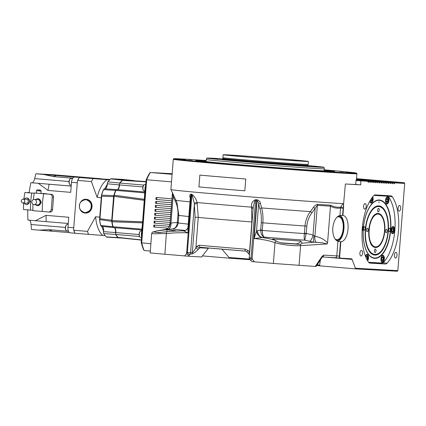 <?xml version="1.0" encoding="UTF-8"?>
<svg xmlns="http://www.w3.org/2000/svg" width="426" height="426" viewBox="0 0 426 426"><rect width="100%" height="100%" fill="white"/><g stroke="black" fill="none" stroke-linecap="round" stroke-linejoin="round"><path stroke-width="0.64" d="M384.497 230.919A16.449 7.695 94.8 0 0 378.203 214.097A16.449 7.695 94.8 0 0 369.129 230.045A16.449 7.695 94.8 0 0 375.423 246.872A16.449 7.695 94.8 0 0 384.497 230.919M378.203 214.097L377.622 214.044A16.449 7.695 94.8 0 0 377.548 214.038C368.352 212.041 365.46 247.522 374.843 246.819A16.449 7.695 94.8 0 0 374.944 246.83M334.719 238.507A11.513 5.384 94.8 0 0 336.844 239.716A11.513 5.384 94.8 0 0 343.196 228.549A11.513 5.384 94.8 0 0 338.792 216.77A11.513 5.384 94.8 0 0 336.567 217.548M317.173 264.865A62.494 0.714 -175.5 0 1 319.596 265.185L320.448 259.801M383.086 262.821L387.122 263.161A38.814 18.158 94.8 0 0 398.523 230.498A38.814 18.158 94.8 0 0 392.341 196.833L388.251 196.487M315.288 266.415L322.184 256.175L323.792 255.115L336.78 255.909L337.93 241.356L340.843 241.702A13.158 6.156 94.8 0 0 348.021 228.938A13.158 6.156 94.8 0 0 342.983 215.476A13.158 6.156 94.8 0 0 342.903 215.471L339.975 215.37L340.55 208.026C337.062 208.522 333.702 207.92 330.464 206.221L330.832 205.231C334.032 206.956 337.355 207.563 340.789 207.057L342.909 203.617C343.542 204.427 343.745 205.747 343.526 207.569L342.903 215.471M337.93 241.356C334.25 239.566 332.536 235.109 332.77 227.985C333.654 220.902 336.05 216.701 339.975 215.37M337.69 241.27A13.158 6.156 94.8 0 0 343.963 228.597A13.158 6.156 94.8 0 0 339.895 215.386M188.233 224.113A82.234 0.943 4.5 0 1 178.212 222.899L177.317 222.952L177.338 222.473L178.238 222.558L178.212 222.899C177.653 226.387 175.709 228.411 172.381 228.97L165 229.587L166.992 228.89C167.732 227.915 168.531 229.204 170.001 223.964L170.98 223.006L177.338 222.473L177.914 215.221L178.808 215.311L176.918 202.382L170.911 189.57A92.101 1.054 4.5 0 0 170.911 189.57A92.101 1.054 4.5 0 0 219.699 194.336A92.101 1.054 4.5 0 0 342.909 203.617M199.858 175.113L199.879 175.113A92.101 1.054 4.5 0 0 221.062 176.96A92.101 1.054 4.5 0 0 245.765 179.005L244.828 190.811A92.133 1.054 4.5 0 1 198.926 186.918L199.858 175.113A92.133 1.054 4.5 0 0 245.754 179.005M394.375 255.115A2.796 1.31 94.8 0 0 395.445 257.98A2.796 1.31 94.8 0 0 396.989 255.265A2.796 1.31 94.8 0 0 395.919 252.405A2.796 1.31 94.8 0 0 394.375 255.115M398.065 208.255A2.796 1.31 94.8 0 0 399.135 211.115A2.796 1.31 94.8 0 0 400.674 208.405A2.796 1.31 94.8 0 0 399.609 205.545A2.796 1.31 94.8 0 0 398.065 208.255M363.591 206.29A2.796 1.31 94.8 0 0 364.661 209.15A2.796 1.31 94.8 0 0 366.2 206.44A2.796 1.31 94.8 0 0 365.135 203.58A2.796 1.31 94.8 0 0 363.591 206.29M359.901 253.15A2.796 1.31 94.8 0 0 360.971 256.01A2.796 1.31 94.8 0 0 362.515 253.3A2.796 1.31 94.8 0 0 361.445 250.44A2.796 1.31 94.8 0 0 359.901 253.15M257.49 230.61L260.68 229.976L262.283 230.093L262.272 230.434A82.234 0.943 4.5 0 0 304.377 233.597L304.414 233.262L306.246 233.4L313.046 235.051L314.926 236.313C320.043 237.175 324.261 239.38 327.573 242.926L327.243 243.954L300.591 245.626C295.048 245.988 288.189 245.424 280.015 243.944L274.999 242.698C269.717 240.722 262.751 239.337 254.109 238.533L256.516 230.983L257.49 230.61A6.576 5.458 -101.4 0 0 262.453 237.527L254.109 238.533L257.08 200.763L256.692 200.737L252.107 259.056L254.492 261.846A29.602 0.341 -175.5 0 1 273.364 263.46L315.528 266.474M324.202 169.809A91.835 1.049 -175.5 0 1 356.695 173.158A91.835 1.049 -175.5 0 1 222.244 163.52A91.835 1.049 -175.5 0 1 173.606 158.749A91.835 1.049 -175.5 0 1 206.221 160.527M291.389 243.672L284.648 243.187L291.389 243.672M356.519 178.893L369.033 179.788L356.53 178.718M187.962 227.612A6.576 5.676 50.9 0 1 186.412 229.8A6.576 5.676 50.9 0 1 186.37 229.838C187.669 228.405 188.212 227.495 187.999 227.101L187.972 232.926C182.429 232.527 175.288 232.713 166.545 233.501L153.924 233.794L151.683 233.491L150.154 252.922L164.91 254.263A29.602 0.341 -175.5 0 1 184.703 255.93L187.365 252.565L192.328 252.639C193.042 252.298 194 251.058 195.209 248.912L197.025 246.191L199.16 245.227A82.234 0.943 4.5 0 0 245.174 249.13L248.076 250.52L249.503 252.054L251.872 221.973L251.574 207.148C251.047 203.537 252.4 201.04 255.632 199.666L255.573 200.651L254.759 201.131L253.273 206.637L249.247 257.799L251.063 257.964L249.769 259.296L250.786 260.392L252.107 259.056L251.063 257.964L255.573 200.651A90.456 1.033 -175.5 0 0 256.692 200.737L256.756 199.757L257.107 199.778L257.08 200.763C258.119 201.519 258.635 202.675 258.619 204.235L256.516 230.983A6.576 5.171 -119.7 0 0 261.942 237.57M190.257 198.431L190.065 197.414C189.602 195.598 189.858 194.512 190.832 194.16L191.05 194.187A90.722 1.038 4.5 0 0 191.748 194.251C194.394 196.136 196.173 198.894 197.094 202.526L198.271 217.43L195.901 247.506A1.976 1.118 39.6 0 0 198.521 249.109C196.066 251.771 193.825 253.401 191.796 253.992A1.976 1.651 84.4 0 0 192.328 252.639L195.119 217.185L194.267 203.293L192.451 195.848L191.876 195.246A90.456 1.033 -175.5 0 1 191.183 195.183L190.411 196.466L187.999 227.101M223.581 163.6L227.676 163.893L223.581 163.6M289.041 168.824L293.136 169.117L289.041 168.824M339.74 172.328L343.835 172.621L339.74 172.328M345.976 172.067L350.071 172.36L345.976 172.067M187.946 159.457L192.041 159.75L187.946 159.457M181.71 159.718L185.8 160.016L181.71 159.718M272.251 167.556L277.544 167.94L272.251 167.556M304.665 169.995L309.963 170.373L304.665 169.995M330.805 171.806L336.103 172.184L330.805 171.806M346.695 172.711L351.993 173.089L346.695 172.711M349.911 172.573L355.209 172.956L349.911 172.573M339.964 171.417L345.262 171.8L339.964 171.417M196.114 159.942L201.413 160.32L196.114 159.942M180.225 159.036L185.523 159.415L180.225 159.036M177.008 159.17L182.307 159.548L177.008 159.17M186.95 160.325L192.248 160.703L186.95 160.325M208.543 162.327L213.841 162.705L208.543 162.327M238.496 164.867L243.794 165.245L238.496 164.867M206.189 160.906A69.656 0.799 4.5 0 0 195.71 160.506A69.656 0.799 4.5 0 0 232.607 164.111A69.656 0.799 4.5 0 0 334.591 171.438A69.656 0.799 4.5 0 0 324.175 170.192M248.076 250.52L246.862 251.841L248.262 253.379L249.503 252.054L249.668 252.437M206.179 161.06A68.762 0.788 4.5 0 0 196.594 160.698L196.594 160.698M314.665 170.427A62.143 0.708 4.5 0 0 327.088 170.975A62.143 0.708 4.5 0 0 324.149 170.528M206.152 161.374A59.597 0.682 4.5 0 0 205.742 161.411A59.597 0.682 4.5 0 0 205.731 161.427A59.597 0.682 4.5 0 0 233.954 164.228M296.235 169.127A59.597 0.682 4.5 0 0 324.548 170.783A59.597 0.682 4.5 0 0 324.537 170.762A59.597 0.682 4.5 0 0 324.138 170.661M223.022 158.887A58.777 0.671 4.5 0 0 206.807 158.078A58.777 0.671 4.5 0 0 237.948 161.124A58.777 0.671 4.5 0 0 324.005 167.301L324.282 168.797A59.177 0.676 -175.5 0 1 324.282 168.802A59.177 0.676 -175.5 0 1 237.649 162.583A59.177 0.676 -175.5 0 1 206.301 159.516L206.141 161.539M247.33 157.05A39.469 0.453 4.5 0 0 305.117 161.198A39.469 0.453 4.5 0 0 284.206 159.148A39.469 0.453 4.5 0 0 226.419 155A39.469 0.453 4.5 0 0 247.33 157.05M222.58 159.425L222.979 158.978A42.589 0.485 4.5 0 0 245.541 161.188A42.589 0.485 4.5 0 0 307.892 165.661L307.886 165.208A42.547 0.485 4.5 0 1 245.594 160.735A42.547 0.485 4.5 0 1 223.059 158.531L222.905 157.716A42.76 0.49 4.5 0 0 245.557 159.931A42.76 0.49 4.5 0 0 308.163 164.425L308.397 161.454A42.76 0.49 4.5 0 0 285.745 159.239A42.76 0.49 4.5 0 0 223.139 154.745A42.76 0.49 4.5 0 0 245.791 156.96A42.76 0.49 4.5 0 0 308.397 161.454M222.793 159.244A43.484 0.495 4.5 0 0 222.079 159.297A43.484 0.495 4.5 0 0 245.094 161.534A43.484 0.495 4.5 0 0 308.733 166.113A43.484 0.495 4.5 0 0 308.035 165.954M309.537 166.454L311.949 166.625L309.537 166.454M298.594 165.783L294.989 165.469L298.594 165.783M318.467 166.933L313.216 166.507L318.467 166.933M212.345 158.445L217.595 158.871L212.345 158.445M223.554 159.777L229.007 160.197L223.554 159.777M259.28 162.817L263.375 163.11L259.28 162.817M374.736 258.364A29.277 13.696 -85.2 0 1 374.56 258.353A29.277 13.696 -85.2 0 1 363.373 228.214A29.277 13.696 -85.2 0 1 379.332 199.996A29.277 13.696 -85.2 0 1 379.507 200.012A29.277 13.696 -85.2 0 1 390.695 230.152A29.277 13.696 -85.2 0 1 374.736 258.364M393.145 226.478A3.616 1.693 94.8 0 0 391.169 229.965A3.616 1.693 94.8 0 0 392.554 233.688A3.616 1.693 94.8 0 0 392.575 233.693A3.616 1.693 94.8 0 0 394.551 230.205A3.616 1.693 94.8 0 0 393.166 226.478A3.616 1.693 94.8 0 0 393.145 226.478M387.532 196.775A3.616 1.693 94.8 0 0 385.562 200.263A3.616 1.693 94.8 0 0 386.941 203.99A3.616 1.693 94.8 0 0 386.962 203.99A3.616 1.693 94.8 0 0 388.938 200.502A3.616 1.693 94.8 0 0 387.553 196.78A3.616 1.693 94.8 0 0 387.532 196.775M369.816 201.21A3.616 1.693 94.8 0 0 371.115 203.085A3.616 1.693 94.8 0 0 371.137 203.09A3.616 1.693 94.8 0 0 372.899 200.848A3.616 1.693 94.8 0 0 372.75 196.844M367.659 260.845A3.616 1.693 94.8 0 0 368.506 256.889A3.616 1.693 94.8 0 0 367.121 254.375A3.616 1.693 94.8 0 0 367.1 254.37A3.616 1.693 94.8 0 0 365.46 256.202M382.926 255.275A3.616 1.693 94.8 0 0 380.956 258.763A3.616 1.693 94.8 0 0 382.34 262.485A3.616 1.693 94.8 0 0 382.362 262.485A3.616 1.693 94.8 0 0 384.332 259.003A3.616 1.693 94.8 0 0 382.947 255.275A3.616 1.693 94.8 0 0 382.926 255.275M369.896 201.072A2.897 1.353 94.8 0 0 371.637 201.967A2.897 1.353 94.8 0 0 372.484 199.533A2.897 1.353 94.8 0 0 372.255 197.483M381.004 258.779A2.897 1.353 94.8 0 0 381.494 261.335A2.897 1.353 94.8 0 0 382.862 261.362A2.897 1.353 94.8 0 0 383.709 258.933A2.897 1.353 94.8 0 0 383.278 256.468A2.897 1.353 94.8 0 0 381.904 256.287A2.897 1.353 94.8 0 0 381.004 258.779M382.862 261.362L382.585 261.676A3.291 1.539 -85.2 0 1 381.728 262.102A3.291 1.539 -85.2 0 1 381.659 262.096L381.728 262.102M367.265 260.148A2.897 1.353 94.8 0 0 367.446 255.568A2.897 1.353 94.8 0 0 366.046 255.419A2.897 1.353 94.8 0 0 365.508 256.335M387.436 202.898A2.897 1.353 94.8 0 0 387.463 202.867A2.897 1.353 94.8 0 0 387.878 197.973A2.897 1.353 94.8 0 0 386.478 197.824A2.897 1.353 94.8 0 0 385.674 201.738A2.897 1.353 94.8 0 0 387.436 202.898M386.819 197.052A3.291 1.539 -85.2 0 1 386.888 197.052A3.291 1.539 -85.2 0 1 387.66 197.616L387.878 197.973M387.218 203.143A3.291 1.539 -85.2 0 1 387.186 203.181A3.291 1.539 -85.2 0 1 387.154 203.213A3.291 1.539 -85.2 0 1 386.334 203.607A3.291 1.539 -85.2 0 1 386.265 203.596L386.334 203.607M391.696 232.521A2.897 1.353 94.8 0 0 393.076 232.564A2.897 1.353 94.8 0 0 393.491 227.67A2.897 1.353 94.8 0 0 393.443 227.601A2.897 1.353 94.8 0 0 391.515 228.549A2.897 1.353 94.8 0 0 391.696 232.521M392.5 226.754L392.437 226.744A3.291 1.539 -85.2 0 1 392.5 226.754A3.291 1.539 -85.2 0 1 393.214 227.234A3.291 1.539 -85.2 0 1 393.273 227.319A3.291 1.539 -85.2 0 1 393.32 227.404M393.076 232.564L392.799 232.878A3.291 1.539 -85.2 0 1 391.947 233.31A3.291 1.539 -85.2 0 1 391.877 233.299L391.947 233.31M378.698 206.546A24.01 11.23 94.8 0 0 365.593 229.843A24.01 11.23 94.8 0 0 374.928 254.418A24.01 11.23 94.8 0 0 381.014 251.287A24.01 11.23 94.8 0 0 384.46 210.684A24.01 11.23 94.8 0 0 378.698 206.546M384.364 210.54A24.341 11.385 94.8 0 0 384.273 210.391A24.341 11.385 94.8 0 0 378.432 206.195A24.341 11.385 94.8 0 0 372.377 209.241M368.868 250.674A24.341 11.385 94.8 0 0 374.614 254.721A24.341 11.385 94.8 0 0 380.785 251.548A24.341 11.385 94.8 0 0 380.897 251.415M367.153 231.643A1.709 0.799 94.8 0 0 368.085 229.997A1.709 0.799 94.8 0 0 367.43 228.235A1.709 0.799 94.8 0 0 367.42 228.235A1.709 0.799 94.8 0 0 366.488 229.886A1.709 0.799 94.8 0 0 367.143 231.643A1.709 0.799 94.8 0 0 367.153 231.643M375.077 252.517A1.709 0.799 94.8 0 0 376.009 250.871A1.709 0.799 94.8 0 0 375.359 249.109A1.709 0.799 94.8 0 0 375.349 249.109A1.709 0.799 94.8 0 0 374.417 250.754A1.709 0.799 94.8 0 0 375.066 252.517A1.709 0.799 94.8 0 0 375.077 252.517M386.206 232.729A1.709 0.799 94.8 0 0 387.138 231.084A1.709 0.799 94.8 0 0 386.483 229.321A1.709 0.799 94.8 0 0 386.473 229.321A1.709 0.799 94.8 0 0 385.541 230.972A1.709 0.799 94.8 0 0 386.196 232.729A1.709 0.799 94.8 0 0 386.206 232.729M378.277 211.86A1.709 0.799 94.8 0 0 379.209 210.21A1.709 0.799 94.8 0 0 378.56 208.447A1.709 0.799 94.8 0 0 378.549 208.447A1.709 0.799 94.8 0 0 377.617 210.098A1.709 0.799 94.8 0 0 378.267 211.86A1.709 0.799 94.8 0 0 378.277 211.86M379.071 201.791L378.996 202.776L379.071 201.791M390.317 229.933A1.709 0.799 94.8 0 0 389.662 228.187A1.709 0.799 94.8 0 0 388.72 229.843A1.709 0.799 94.8 0 0 389.375 231.595A1.709 0.799 94.8 0 0 390.317 229.933M365.114 228.501A1.709 0.799 94.8 0 0 364.459 226.749A1.709 0.799 94.8 0 0 363.516 228.405A1.709 0.799 94.8 0 0 364.171 230.157A1.709 0.799 94.8 0 0 365.114 228.501M363.394 228.4A28.947 13.541 94.8 0 0 368.304 253.933A28.947 13.541 94.8 0 0 381.984 254.247A28.947 13.541 94.8 0 0 390.44 229.944A28.947 13.541 94.8 0 0 386.132 205.305A28.947 13.541 94.8 0 0 372.425 203.479A28.947 13.541 94.8 0 0 363.394 228.4M381.866 254.375A29.277 13.696 -85.2 0 1 381.749 254.508A29.277 13.696 -85.2 0 1 374.358 258.332M365.29 229.827A24.671 11.539 -85.2 0 1 372.494 209.113A24.671 11.539 -85.2 0 1 384.156 209.379A24.671 11.539 -85.2 0 1 388.336 231.142A24.671 11.539 -85.2 0 1 380.642 252.378A24.671 11.539 -85.2 0 1 368.959 250.823A24.671 11.539 -85.2 0 1 365.29 229.827M379.305 199.996A29.277 13.696 -85.2 0 1 385.945 205.012A29.277 13.696 -85.2 0 1 386.041 205.162M391.728 230.961L392.421 231.952L393.262 231.052L393.411 229.156L392.719 228.166L391.877 229.071L391.728 230.961M391.915 229.028L393.411 229.156M391.728 230.919L393.262 231.052M386.808 202.254L387.655 201.349L387.804 199.459L387.106 198.468L386.265 199.368L386.116 201.264L386.808 202.254M386.302 199.331L387.804 199.459M386.121 201.221L387.655 201.349M366.845 259.349L367.223 258.944L367.372 257.054L366.674 256.063L365.822 257.112M366.456 254.647L366.392 254.641A3.291 1.539 -85.2 0 1 366.456 254.647A3.291 1.539 -85.2 0 1 367.228 255.211L367.446 255.568M365.87 256.926L367.372 257.054M366.621 258.891L367.223 258.944M381.659 257.868L381.51 259.759L382.207 260.749L383.049 259.844L383.198 257.954L382.505 256.963L381.659 257.868M382.287 255.547L382.218 255.541A3.291 1.539 -85.2 0 1 382.287 255.547A3.291 1.539 -85.2 0 1 383.054 256.117L383.278 256.468M381.696 257.826L383.198 257.954M381.515 259.716L383.049 259.844M370.3 200.38L370.982 201.349L371.823 200.449L371.728 198.202M371.637 201.967L371.36 202.275A3.291 1.539 -85.2 0 1 370.503 202.707A3.291 1.539 -85.2 0 1 370.439 202.696L370.503 202.707M370.338 200.321L371.823 200.449M371.509 198.516L371.973 198.553M379.747 195.523A5.261 2.46 94.8 0 0 379.715 195.523A5.261 2.46 94.8 0 0 379.683 195.518L374.305 195.215M368.586 262.294L382.239 263.071A5.261 2.46 94.8 0 0 383.554 262.411A38.154 17.849 -85.2 0 0 388.704 196.988A5.261 2.46 94.8 0 0 387.538 196.184A5.261 2.46 94.8 0 0 387.506 196.184L374.028 195.417M362.095 231.073A3.616 1.693 94.8 0 0 362.531 225.626M324.005 167.301A58.777 0.671 4.5 0 0 307.865 165.565M206.163 161.241A62.143 0.708 4.5 0 0 203.191 161.225A62.143 0.708 4.5 0 0 215.545 162.625M333.686 171.492L333.686 171.492A68.762 0.788 4.5 0 0 324.165 170.341M166.822 229.736L156.795 230.86L153.131 231.978L158.515 232.607L175.507 230.743L166.822 229.736A6.576 1.933 -85.7 0 0 167.141 231.579M177.317 222.952C176.801 226.525 175.155 228.533 172.381 228.97A87.671 1.001 -175.5 0 0 184.793 230.407L185.603 230.312M185.688 230.269L183.43 230.823L169.282 231.329M160.543 232.537L152.545 231.978L151.683 233.491M160.235 232.569L157.189 232.378L159.612 232.617M170.246 223.469A6.576 5.879 -94.5 0 1 165 229.587L156.496 230.908L165.064 229.582M164.91 254.263L166.481 231.659M177.914 215.221C178.244 210.199 177.365 205.502 175.278 201.131L173.073 196.445L170.98 223.006A6.576 3.546 -94.9 0 1 168.046 229.337M186.37 229.838A6.576 5.676 50.9 0 1 183.51 230.919L183.43 230.823A6.576 5.985 72.7 0 0 184.927 230.578L184.927 230.578A6.576 5.985 72.7 0 0 185.843 230.2M190.832 194.16A1.976 1.539 98 0 1 190.944 195.156L187.972 232.926L183.51 230.919M330.464 206.189A90.456 1.033 -175.5 0 1 317.365 205.3L311.976 212.723C309.01 216.637 307.29 221.11 306.816 226.153L306.246 233.4L304.755 240.189A87.671 1.001 -175.5 0 1 264.296 237.149L262.453 237.527C267.342 238.278 271.532 239.204 275.015 240.296L272.534 238.97L300.847 241.1A6.576 6.289 -83.4 0 1 295.218 243.885L280.5 242.777M314.037 235.663A6.576 0.895 -80.9 0 0 313.754 242.202L304.755 240.189C304.137 239.401 304.01 237.202 304.377 233.597L306.172 233.879M262.272 230.434C262.304 233.965 262.98 236.206 264.296 237.149C262.203 236.323 260.994 234.098 260.675 230.461L262.272 230.434M257.107 199.778C258.976 200.364 260.068 201.562 260.382 203.378L261.66 207.947C262.847 212.515 263.241 217.484 262.853 222.841L261.25 222.729L260.675 230.461M191.748 194.251A1.976 1.544 95.3 0 1 191.876 195.246L187.365 252.565A1.976 1.156 39 0 0 190.023 254.168L188.361 256.223L184.703 255.93M173.803 195.64A1.976 0.586 154.9 0 1 173.073 196.445L172.376 192.387M175.278 201.131A1.976 0.586 154.6 0 0 176.002 200.247M191.796 253.992L190.023 254.168A1.976 1.651 84.4 0 0 190.555 252.81L194.368 204.4A1.976 0.804 168.1 0 1 197.408 203.729M251.681 208.33A1.976 0.884 172.6 0 1 253.113 208.633M261.25 222.729C261.607 217.707 261.165 213.069 259.929 208.809L258.619 204.235A1.976 0.948 -15.9 0 1 260.382 203.378M306.816 226.153L304.984 226.009C305.458 220.684 307.237 215.881 310.33 211.605L313.461 207.371C314.532 205.705 315.911 204.693 317.604 204.331A90.722 1.038 4.5 0 0 330.832 205.231M311.976 212.723A1.976 0.453 36.9 0 0 310.33 211.605A86.196 0.985 4.5 0 1 261.66 207.947A1.976 0.959 -16.1 0 0 259.929 208.809M313.461 207.371A1.976 0.447 36.6 0 1 315.133 208.49L313.046 235.051A6.576 2.519 -76.2 0 1 309.361 241.318M300.847 241.1L302.295 243.198L300.287 244.423L281.996 243.07M281.703 243.033L282.289 243.102C279.573 242.559 277.582 241.851 276.304 240.972L275.015 240.296M273.364 263.46L274.999 242.698A1.976 1.539 -70.4 0 1 276.304 240.972M246.862 251.841L245.339 251.1A1.976 0.319 94.6 0 0 245.344 251.1A1.976 0.319 94.6 0 1 245.174 249.13M199.16 245.227A1.976 1.427 95.2 0 0 200.412 247.288L200.412 247.288A1.976 1.427 95.2 0 0 200.433 247.288L198.521 249.109M197.025 246.191A1.976 1.097 40 0 0 199.624 247.788L208.357 248.289L208.623 248.023M200.406 247.288L245.339 251.1M191.05 194.187A1.976 1.56 95.3 0 1 191.183 195.183L186.593 253.502A1.976 1.166 38.7 0 0 189.266 255.105M188.361 256.223L201.62 256.979L208.357 248.289M356.477 179.389L378.512 181.258L379.039 181.961L378.118 181.907L377.59 181.204L356.477 179.415L376.664 181.151L377.196 181.854L376.27 181.801L375.743 181.098L356.471 179.468L374.821 181.045L375.349 181.753L374.427 181.7L373.9 180.991L356.855 179.564L372.979 180.938L373.506 181.646L372.585 181.593L372.058 180.89L357.718 179.692L371.137 180.837L371.664 181.54L370.737 181.487L370.21 180.784L358.298 179.793L369.289 180.73L369.816 181.433L368.895 181.38L368.368 180.677L358.633 179.873L367.446 180.624L367.973 181.332L356.019 180.507L356.157 179.852A92.431 1.054 4.5 0 0 356.775 179.777A92.431 1.054 4.5 0 0 356.455 179.665M317.604 204.331A1.976 1.203 94 0 0 317.365 205.3L314.926 236.313A6.576 3.994 -77.9 0 0 316.161 242.325L313.754 242.202L302.295 243.198M299.031 265.467L300.591 245.626A1.976 1.645 -97.1 0 0 300.287 244.423M254.492 261.846L252.091 261.623M250.19 259.748A63.154 0.724 4.5 0 0 228.98 258.156L229.028 257.506A62.494 0.714 -175.5 0 1 249.572 259.051M319.596 265.185L320.155 265.888A63.154 0.724 4.5 0 0 316.79 265.462M404.285 182.727L404.7 183.425L394.71 182.855L394.183 182.147L404.285 182.727L356.535 178.664M394.183 182.147L356.514 178.957M393.262 182.099L393.789 182.802L392.868 182.749L392.341 182.046L393.262 182.099L356.509 178.979M392.341 182.046L356.509 179.005M356.509 179.032L391.419 181.993L391.947 182.695A0.985 0.463 94.8 0 0 392.325 183.707A0.985 0.463 94.8 0 0 392.868 182.749L391.925 182.669M391.947 182.695L391.025 182.642L390.498 181.939L356.503 179.058M390.498 181.939L391.419 181.993M356.503 179.08L389.572 181.886L390.104 182.589A0.985 0.463 94.8 0 0 390.477 183.601A0.985 0.463 94.8 0 0 391.025 182.642L390.083 182.562M390.104 182.589L389.178 182.541L388.65 181.833L356.498 179.106M356.498 179.133L387.729 181.78L388.256 182.488L387.335 182.435L386.808 181.726L356.498 179.16M356.493 179.186L385.887 181.678L386.414 182.381L385.493 182.328L384.966 181.625L356.493 179.208M356.487 179.234L384.044 181.572L384.572 182.275L383.65 182.221L383.118 181.519L356.487 179.261M356.487 179.287L382.197 181.465L382.724 182.168L381.803 182.12L381.275 181.412L356.482 179.309M356.482 179.335L380.354 181.359L380.881 182.067L379.96 182.014L379.433 181.306L356.482 179.362M368.368 180.677L369.289 180.73M370.21 180.784L371.137 180.837M372.058 180.89L372.979 180.938M373.9 180.991L374.821 181.045M375.743 181.098L376.664 181.151M377.59 181.204L378.512 181.258M379.433 181.306L380.354 181.359M381.275 181.412L382.197 181.465M383.118 181.519L384.044 181.572M384.966 181.625L385.887 181.678M386.808 181.726L387.729 181.78M388.65 181.833L389.572 181.886M356.157 179.852L367.446 180.624M360.838 180.246L360.747 184.868L355.71 184.442L356.019 180.507M245.765 179.005L244.828 190.811M327.573 242.926L330.464 206.221M327.243 243.954L321.864 242.735L316.161 242.325M322.184 256.175A1.976 1.156 32.9 0 1 322.189 257.102L322.381 256.867L322.024 256.942M323.792 255.115A1.976 1.656 93.5 0 1 322.322 256.926M228.98 258.156L202.717 255.93M221.941 249.167L229.028 257.506M340.843 241.702L339.703 256.132A1.976 0.921 94.8 0 0 340.459 258.151A1.976 0.921 94.8 0 0 340.47 258.151L351.461 258.779A1.976 0.921 -85.2 0 1 351.471 258.779A1.976 0.921 -85.2 0 1 352.068 259.391L355.422 268.226L397.836 270.643L397.314 271.255L355.098 268.849L320.155 265.888M355.098 268.849L355.422 268.226M397.836 270.643L404.7 183.425M393.789 182.802A0.985 0.463 94.8 0 0 394.167 183.808A0.985 0.463 94.8 0 0 394.71 182.855L393.768 182.775M388.235 182.461L389.178 182.541A0.985 0.463 -85.2 0 1 388.64 183.494A0.985 0.463 -85.2 0 1 388.634 183.494A0.985 0.463 -85.2 0 1 388.256 182.488M386.393 182.355L387.335 182.435A0.985 0.463 -85.2 0 1 386.797 183.393A0.985 0.463 -85.2 0 1 386.792 183.393A0.985 0.463 -85.2 0 1 386.414 182.381M384.55 182.248L385.493 182.328A0.985 0.463 -85.2 0 1 384.955 183.286A0.985 0.463 -85.2 0 1 384.95 183.286A0.985 0.463 -85.2 0 1 384.572 182.275M382.708 182.142L383.65 182.221A0.985 0.463 -85.2 0 1 383.107 183.18A0.985 0.463 -85.2 0 1 383.102 183.18A0.985 0.463 -85.2 0 1 382.724 182.168M380.86 182.04L381.803 182.12A0.985 0.463 -85.2 0 1 381.265 183.073A0.985 0.463 -85.2 0 1 381.259 183.073A0.985 0.463 -85.2 0 1 380.881 182.067M379.018 181.934L379.96 182.014A0.985 0.463 -85.2 0 1 379.422 182.972A0.985 0.463 -85.2 0 1 379.417 182.972A0.985 0.463 -85.2 0 1 379.039 181.961M377.175 181.827L378.118 181.907A0.985 0.463 -85.2 0 1 377.58 182.866A0.985 0.463 -85.2 0 1 377.569 182.866A0.985 0.463 -85.2 0 1 377.196 181.854M375.327 181.721L376.27 181.801A0.985 0.463 -85.2 0 1 375.732 182.759A0.985 0.463 -85.2 0 1 375.727 182.759A0.985 0.463 -85.2 0 1 375.349 181.753M373.485 181.62L374.427 181.7A0.985 0.463 -85.2 0 1 373.89 182.653A0.985 0.463 -85.2 0 1 373.884 182.653A0.985 0.463 -85.2 0 1 373.506 181.646M371.642 181.513L372.585 181.593A0.985 0.463 -85.2 0 1 372.047 182.552A0.985 0.463 -85.2 0 1 372.042 182.552A0.985 0.463 -85.2 0 1 371.664 181.54M369.8 181.407L370.737 181.487A0.985 0.463 -85.2 0 1 370.199 182.445A0.985 0.463 -85.2 0 1 370.194 182.445A0.985 0.463 -85.2 0 1 369.816 181.433M367.952 181.3L368.895 181.38A0.985 0.463 -85.2 0 1 368.357 182.339A0.985 0.463 -85.2 0 1 368.352 182.339A0.985 0.463 -85.2 0 1 367.973 181.332M360.747 184.868L345.385 183.995A92.101 1.054 4.5 0 0 355.715 184.41M387.122 263.161A6.576 3.078 -85.2 0 1 385.466 264.008L373.879 263.028A6.576 3.078 94.8 0 0 375.002 262.661M369.875 263.119L385.466 264.008M369.954 263.124A6.576 3.078 -85.2 0 1 369.912 263.124A6.576 3.078 -85.2 0 1 368.442 262.096A38.814 18.158 94.8 0 1 373.661 195.768A6.576 3.078 -85.2 0 1 375.322 194.922L390.834 195.806A6.576 3.078 -85.2 0 1 390.871 195.811A6.576 3.078 -85.2 0 1 392.341 196.833M380.567 195.593A6.576 3.078 94.8 0 0 380.168 195.199M369.028 262.751L373.879 263.028M170.72 173.973L172.125 174.064M154.26 225.056A0.985 0.463 -85.2 0 1 154.574 226.126A0.985 0.463 -85.2 0 1 154.042 227.01L167.929 228.198M153.733 226.994L153.887 225.024L169.34 226.334M154.042 223.059L169.953 224.406L154.042 223.059L154.196 221.089L170.123 222.441M154.878 217.185A0.985 0.463 -85.2 0 1 155.192 218.256A0.985 0.463 -85.2 0 1 154.659 219.14L170.278 220.476M154.35 219.124L154.505 217.159L170.432 218.506M154.659 215.189L170.586 216.541L154.659 215.189L154.814 213.224L170.741 214.571M154.973 211.253L170.895 212.606L154.973 211.253L155.128 209.288L171.05 210.636M155.282 207.318L171.204 208.671L155.282 207.318L155.437 205.353L171.358 206.701M156.118 201.45A0.985 0.463 -85.2 0 1 156.427 202.515A0.985 0.463 -85.2 0 1 155.9 203.404L171.513 204.736M155.591 203.383L155.746 201.418L171.667 202.765M156.427 197.515A0.985 0.463 -85.2 0 1 156.741 198.58A0.985 0.463 -85.2 0 1 156.209 199.469L171.822 200.8M155.9 199.448L156.054 197.483L171.976 198.835M172.104 174.335L150.271 172.482A54.272 25.39 94.8 0 0 146.661 179.761L171.513 181.87M150.879 243.677L141.693 242.9L141.182 242.41L146.081 180.123L146.661 179.761L141.693 242.9A54.272 25.39 94.8 0 0 144.132 250.52L150.298 251.042M172.125 174.09L170.72 173.946M172.131 174.037L171.641 174L172.131 174.026M172.152 173.728L150.271 172.482L149.26 173.712A52.957 24.772 -85.2 0 0 146.081 180.123M172.12 174.143L167.95 173.787L172.125 174.117M154.569 221.121A0.985 0.463 -85.2 0 1 154.883 222.191A0.985 0.463 -85.2 0 1 154.35 223.075M155.192 213.256A0.985 0.463 -85.2 0 1 155.501 214.321A0.985 0.463 -85.2 0 1 154.968 215.205M155.501 209.32A0.985 0.463 -85.2 0 1 155.81 210.385A0.985 0.463 -85.2 0 1 155.277 211.269M155.81 205.385A0.985 0.463 -85.2 0 1 156.118 206.45A0.985 0.463 -85.2 0 1 155.586 207.34M144.132 250.52L143.328 249.125A52.957 24.772 -85.2 0 1 141.182 242.41M86.34 199.288A6.907 6.102 93.3 0 1 92.032 206.701A6.907 6.102 93.3 0 1 85.557 213.08L85.094 213.053A6.907 6.102 93.3 0 1 79.401 205.646A6.907 6.102 93.3 0 1 85.882 199.261A6.907 6.102 93.3 0 1 91.569 206.674A6.907 6.102 93.3 0 1 85.094 213.053C81.313 212.393 79.406 209.922 79.364 205.641C80.019 201.573 82.191 199.448 85.882 199.261L86.34 199.288M116.58 189.645A4.281 2.002 -85.2 0 1 116.559 189.634L115.611 190.395L115.861 190.534M73.597 229.715L73.847 230.232A37.499 17.541 -85.2 0 0 75.003 233.272L74.944 233.262A37.168 17.386 -85.2 0 1 73.597 229.715L77.441 180.885A37.168 17.386 -85.2 0 1 79.332 177.52L110.084 179.484M109.642 179.9L79.332 177.52M77.441 180.885L77.772 180.416A37.499 17.541 -85.2 0 1 79.39 177.53M101.196 197.712L97.139 197.366L91.382 181.567L77.772 180.416M73.847 230.232L87.463 231.387L95.61 216.765L99.673 217.111M75.003 233.272L105.142 235.631M91.382 181.567A37.499 17.541 -85.2 0 1 93.006 178.686M97.139 197.366A29.602 13.85 -85.2 0 1 107.086 179.681M104.759 188.83A29.602 13.85 -85.2 0 1 107.171 184.596A4.846 2.268 94.8 0 0 107.208 183.718L107.661 182.11A31.252 14.617 -85.2 0 1 108.545 181.055A31.252 14.617 -85.2 0 1 108.662 180.928M101.266 225.977L100.557 225.248A31.252 14.617 -85.2 0 1 99.556 219.592L101.473 195.268A31.252 14.617 -85.2 0 1 103.348 189.772L104.354 188.803L116.564 189.645M100.925 226.004L100.706 225.45L112.752 226.701L113.577 227.564L101.372 226.339L100.706 225.45A31.577 14.772 -85.2 0 1 99.695 219.736L99.53 218.905M101.473 195.268L101.633 195.156A31.577 14.772 -85.2 0 1 103.529 189.607L104.168 189.128M95.61 216.765A29.602 13.85 94.8 0 0 102.698 235.424M104.146 234.183A31.252 14.617 -85.2 0 1 104.056 234.039A31.252 14.617 -85.2 0 1 103.63 233.331L103.433 231.691A4.846 2.268 94.8 0 0 103.534 230.812A29.602 13.85 -85.2 0 1 101.814 226.382M87.463 231.387A37.499 17.541 94.8 0 0 88.619 234.428M107.171 184.596A4.846 2.268 -85.2 0 1 105.893 188.436M111.186 178.734L122.118 179.362L110.765 178.909A31.577 14.772 -85.2 0 0 108.779 180.794A31.577 14.772 -85.2 0 0 107.879 181.865L119.749 183.036A31.577 14.772 -85.2 0 1 122.459 180.171L110.765 178.909M107.208 183.718L107.661 182.11M119.946 183.201L119.216 184.911L107.341 183.787A4.521 2.114 -85.2 0 1 106.005 188.313A4.521 2.114 -85.2 0 1 105.249 188.862M101.34 195.944L101.633 195.156L113.79 195.587A31.577 14.772 -85.2 0 1 115.611 190.395L103.529 189.607L103.853 189.053M101.468 196.051L99.673 218.826M102.911 226.936A4.846 2.268 -85.2 0 1 103.534 230.812M106.591 237.096L106.207 236.872A31.577 14.772 -85.2 0 1 104.237 234.332A31.577 14.772 -85.2 0 1 103.811 233.618L103.433 231.691M121.905 179.341L134.19 180.789M101.473 196.003L101.745 196.189L99.972 218.74L99.673 218.873M113.018 226.605L112.752 226.701A31.577 14.772 -85.2 0 1 111.761 221.35L99.556 219.592M102.41 226.446A4.521 2.114 -85.2 0 1 102.996 227.074A4.521 2.114 -85.2 0 1 103.571 231.653L115.467 232.548L115.92 234.337M103.63 233.331L103.811 233.618L115.702 234.465A31.577 14.772 -85.2 0 0 117.938 237.612L106.207 236.872M119.514 184.9L119.216 184.911A4.281 2.002 -85.2 0 1 117.171 189.661M122.608 180.32L122.986 179.969L134.052 180.603M112.07 221.275L111.761 221.35L111.74 220.269L113.598 196.658L113.79 195.587L114.083 195.704M114.29 227.654A4.281 2.002 -85.2 0 1 115.467 232.548L115.76 232.601M122.092 238.081L118.423 237.873L118.103 237.49M114.578 227.681A4.276 2.002 -85.2 0 1 115.766 232.569A1.976 0.921 94.8 0 0 115.994 234.486A31.577 14.772 94.8 0 0 118.05 237.436L141.363 240.078L118.524 237.713M141.56 237.575L141.347 234.529L142.619 221.866L112.086 220.689L112.113 221.792A31.577 14.772 94.8 0 0 113.05 226.733A1.976 0.921 94.8 0 0 113.726 227.606L141.709 229.981M112.086 220.689L142.619 221.866L141.624 234.566L141.347 234.529M112.086 220.647L142.603 221.855L144.323 199.288L114.205 195.204L112.086 220.647L142.625 221.834L144.329 200.316L114.008 196.295L144.318 200.279M116.862 189.655A1.976 0.921 94.8 0 0 116.74 189.629A1.976 0.921 94.8 0 0 115.909 190.417A31.577 14.772 94.8 0 0 114.205 195.204M145.585 181.529L122.544 180.374A31.577 14.772 94.8 0 0 120.041 183.063A1.976 0.921 94.8 0 0 119.514 184.937A4.276 2.002 -85.2 0 1 117.454 189.687M141.379 239.897L118.05 237.436M142.465 222.851L112.113 221.792M142.625 221.903L112.081 220.711M114.003 196.274L144.323 200.257M144.323 199.288L145.048 187.562L145.735 184.57M145.948 181.849L122.544 180.374M145.964 181.641L123.098 180.161M145.048 187.562L145.325 187.594L142.657 221.861L144.297 200.3L114.008 196.306M141.634 236.632L141.794 234.582M144.323 200.3L142.657 221.861M145.495 187.605L145.655 185.544M29.154 192.573L27.536 192.483L29.144 192.621A128.567 113.625 93.3 0 1 30.885 182.701L38.345 183.329L47.994 190.422L70.705 192.35L71.493 182.312L77.287 182.807L73.751 227.793L67.958 227.303L68.746 217.265L46.035 215.343L35.406 220.711L27.94 220.077A128.567 113.625 93.3 0 1 27.781 209.997L26.178 209.778M71.201 186.055L30.885 182.701M32.323 182.754C33.18 182.541 33.958 181.162 34.655 178.606A130.228 115.089 93.3 0 1 35.906 173.765L53.426 174.761L101.313 178.771A5.394 2.524 -85.2 0 1 101.351 178.776M38.58 190.001L40.268 190.124L39.272 190.055L39.666 190.965L39.352 190.939L39.171 190.06L38.324 189.959C37.28 189.666 36.689 189.911 36.54 190.694L36.348 193.122L40.944 193.479L41.13 191.056L36.54 190.694M43.021 193.468L46.604 193.761L43.021 193.468M46.604 193.761L42.797 193.457M24.415 199.16A3.291 2.907 93.3 0 1 26.811 197.978A3.291 2.907 93.3 0 1 29.522 201.509A3.291 2.907 93.3 0 1 26.439 204.549A3.291 2.907 93.3 0 1 24.191 203.101M26.811 197.978L27.488 198.015L30.134 201.546L27.115 204.586L26.439 204.549M35.922 199.469A3.456 3.051 93.3 0 1 37.946 198.756A3.456 3.051 93.3 0 1 40.789 202.462A3.456 3.051 93.3 0 1 37.552 205.657A3.456 3.051 93.3 0 1 35.624 204.72M37.946 198.756L38.628 198.798L41.402 202.499L38.233 205.694L37.552 205.657M46.21 193.734L42.994 193.473L46.21 193.734M24.777 201.205A1.976 1.747 -86.7 0 0 21.3 200.912A1.976 1.747 -86.7 0 0 24.777 201.205M22.924 203.032L26.513 203.234A1.976 1.747 -86.7 0 0 26.737 199.293L23.148 199.091M36.482 202.201A2.631 2.327 -86.7 0 0 34.309 199.373A2.631 2.327 -86.7 0 0 31.843 201.807A2.631 2.327 -86.7 0 0 34.011 204.629A2.631 2.327 -86.7 0 0 36.482 202.201M34.011 204.629L37.6 204.831A2.631 2.327 -86.7 0 0 40.065 202.403A2.631 2.327 -86.7 0 0 37.898 199.581L34.309 199.373M34.272 193.218L24.873 192.504L34.266 193.234M48.505 211.962L50.028 212.047A2.631 2.327 -86.7 0 0 50.082 212.052A2.631 2.327 -86.7 0 0 52.547 209.624L53.532 197.163A2.631 2.327 -86.7 0 0 51.418 194.341L46.588 193.931M42.786 193.612L40.944 193.452M69.481 232.644L31.519 229.507A130.228 115.089 93.3 0 1 31.039 224.513C30.757 221.887 30.203 220.434 29.378 220.135M32.914 210.284L23.531 209.555A39.469 18.462 -85.2 0 1 23.627 203.069M23.931 199.134A39.469 18.462 -85.2 0 1 24.873 192.504M31.822 193.095A39.469 18.462 94.8 0 0 30.48 210.146M71.195 186.098L49.107 184.229L47.994 190.422M38.345 183.329L49.107 184.229M68.256 223.48L35.406 220.711M46.035 215.343L46.162 221.605M70.018 232.82L74.933 233.235L70.05 232.82A5.394 2.524 -85.2 0 1 70.018 232.82A5.394 2.524 -85.2 0 1 67.958 227.303M74.609 232.468A5.394 2.524 -85.2 0 1 73.89 230.583M77.867 180.054A5.394 2.524 -85.2 0 1 78.874 178.265M71.493 182.312A5.394 2.524 94.8 0 1 74.438 177.078L101.313 178.771M74.438 177.078L35.906 173.765M33.356 199.549A39.469 18.462 -85.2 0 1 34.32 192.973L49.757 194.245C51.434 194.485 52.26 195.433 52.228 197.089L51.248 209.549C51.019 211.179 50.06 211.983 48.362 211.956L32.924 210.678A39.469 18.462 -85.2 0 1 32.988 204.294M34.32 192.973L36.354 193.09M50.082 212.052L48.362 211.956M38.984 230.136L49.23 229.673L68.458 231.302M72.739 178.217L53.404 176.582L43.372 174.394M49.23 229.673L52.041 231.164M56.429 175.421L53.404 176.582M42.307 211.477A39.469 18.462 -85.2 0 1 43.702 193.771M40.172 190.113L39.48 190.081M45.097 193.654L43.415 193.51L45.097 193.66M44.549 193.612L43.564 193.532L44.549 193.617M45.433 193.676L43.266 193.505M45.433 193.654L43.266 193.495M143.44 190.459L143.216 190.102A2.897 1.353 -85.2 0 1 142.79 188.606A2.897 1.353 -85.2 0 1 143.631 185.209L143.908 184.895A3.291 1.539 94.8 0 0 142.95 188.761A3.291 1.539 94.8 0 0 143.44 190.459A3.291 1.539 94.8 0 0 144.206 191.024L144.771 191.072M145.735 184.549L144.765 184.469A3.291 1.539 94.8 0 0 143.908 184.895M69.662 184.431L69.438 184.08A2.897 1.353 -85.2 0 1 69.134 180.768A2.897 1.353 -85.2 0 1 69.853 179.181L70.13 178.872A3.291 1.539 94.8 0 0 69.316 180.672A3.291 1.539 94.8 0 0 69.662 184.431A3.291 1.539 94.8 0 0 70.428 184.996L71.28 185.07M72.521 178.574L70.988 178.441A3.291 1.539 94.8 0 0 70.13 178.872M141.634 230.881L141.112 230.839A3.291 1.539 94.8 0 0 140.564 230.999A3.291 1.539 94.8 0 0 140.26 231.265A3.291 1.539 94.8 0 0 139.792 236.829A3.291 1.539 94.8 0 0 140.559 237.394L141.538 237.479M115.994 234.486L139.574 236.489A2.897 1.353 -85.2 0 1 139.984 231.579L140.26 231.265M68.181 224.417L67.372 224.348A3.291 1.539 94.8 0 0 66.52 224.774A3.291 1.539 94.8 0 0 66.046 230.338A3.291 1.539 94.8 0 0 66.397 230.732A3.291 1.539 94.8 0 0 66.818 230.903L68.352 231.036M66.046 230.338L65.828 229.981A2.897 1.353 -85.2 0 1 66.243 225.088L66.52 224.774M338.122 216.152A12.173 5.692 -85.2 0 1 343.505 228.57A12.173 5.692 -85.2 0 1 336.045 240.2M356.695 173.158L356.924 173.717A92.101 1.054 -175.5 0 1 222.079 164.042A92.101 1.054 -175.5 0 1 173.291 159.265L170.906 189.565M195.119 217.185L198.271 217.43A82.234 0.943 -175.5 0 0 251.872 221.973L252.064 221.989M307.833 166.129A42.856 0.49 4.5 0 0 308.126 166.092L307.892 165.661M375.471 247.533A17.104 8.003 -85.2 0 1 368.82 230.029A17.104 8.003 -85.2 0 1 378.155 213.431A17.104 8.003 -85.2 0 1 384.806 230.94A17.104 8.003 -85.2 0 1 375.471 247.533M387.506 196.184L379.683 195.518M222.681 159.367A42.856 0.49 4.5 0 0 222.963 159.452M188.83 216.525A82.234 0.943 -175.5 0 1 178.808 215.311L178.238 222.558M304.414 233.262L304.984 226.009A82.234 0.943 -175.5 0 1 262.853 222.841L262.283 230.093M170.011 223.895L172.434 193.058M194.267 203.293A1.976 0.761 163.2 0 1 197.094 202.526A86.196 0.985 4.5 0 0 251.574 207.148A1.976 0.985 176.5 0 1 253.182 207.771M299.845 244.423L295.218 243.885M245.333 251.095A80.258 0.916 -175.5 0 1 200.433 247.288M175.991 200.225A86.196 0.985 4.5 0 0 189.985 201.86M255.632 199.666A90.722 1.038 4.5 0 0 256.756 199.757M340.55 208.026A1.976 1.645 81.7 0 1 340.789 207.057A1.976 0.479 31.6 0 1 343.122 208.223L340.55 208.026M334.974 257.73L322.296 256.958L335.012 257.735A1.976 1.656 93.5 0 1 334.974 257.73M340.491 241.675L339.357 256.101L336.78 255.909A1.976 1.656 93.5 0 1 335.012 257.735L340.108 258.119L335.044 257.735M339.703 256.132L339.357 256.101A1.976 0.921 94.8 0 0 340.108 258.119A1.976 0.921 94.8 0 0 340.124 258.119L340.108 258.119M345.385 183.995L342.557 215.444M352.068 259.391L326.199 257.197M154.042 227.01L167.935 228.187M154.659 219.14L170.278 220.466M155.9 203.404L171.513 204.725M156.209 199.469L171.827 200.79M91.127 206.637C91.212 209.768 89.109 211.791 84.817 212.707C80.727 211.078 78.964 208.729 79.54 205.657C79.454 202.526 81.558 200.508 85.85 199.592C89.939 201.216 91.702 203.564 91.127 206.637M111.548 178.76L123.125 180.161M101.745 196.189L113.971 196.684M99.972 218.74L112.113 220.295M118.423 237.873L106.947 237.122L118.582 237.719M139.116 234.55L115.766 232.569M141.773 229.167L113.05 226.733M144.329 200.316L113.998 196.338M144.632 192.85L115.909 190.417M119.514 184.937L142.886 186.923M143.754 185.076L120.041 183.063M41.13 191.056C40.88 190.129 40.044 189.772 38.638 189.985L40.177 190.129M49.757 194.245L51.418 194.341M52.228 197.089L53.532 197.163M51.248 209.549L52.547 209.624M65.402 227.425L31.039 224.513M34.655 178.606L69.017 181.524M39.171 190.06L38.329 189.959M223.059 158.531L222.979 158.978M337.206 216.882L338.792 216.77M173.606 158.749L173.291 159.265M205.742 161.411L205.375 161.582M206.807 158.078L206.301 159.516M222.905 157.716L223.139 154.745M387.463 202.867L387.186 203.181M393.491 227.67L393.273 227.319M386.132 205.305L385.945 205.012M384.46 210.684L384.273 210.391M387.538 196.184L379.715 195.523M307.886 165.208L308.163 164.425M324.122 170.821L324.282 168.802M324.537 170.762L324.873 170.991M186.412 229.8L184.927 230.578M249.247 257.799A1.976 1.976 0 0 0 249.769 259.296M170.001 223.954L172.434 193.026M248.262 253.379L249.476 254.855M251.926 261.617L250.786 260.392M316.119 266.495L322.189 257.102M356.445 179.841L356.924 173.717M335.262 239.316L336.844 239.716M374.843 246.819L375.423 246.872M104.056 234.039L104.237 234.332M122.113 179.362L134.078 180.603M144.696 191.998L116.74 189.629M134.488 180.805L145.969 181.556M101.329 178.776L95.557 178.286M139.568 236.473L139.792 236.829"/></g></svg>
